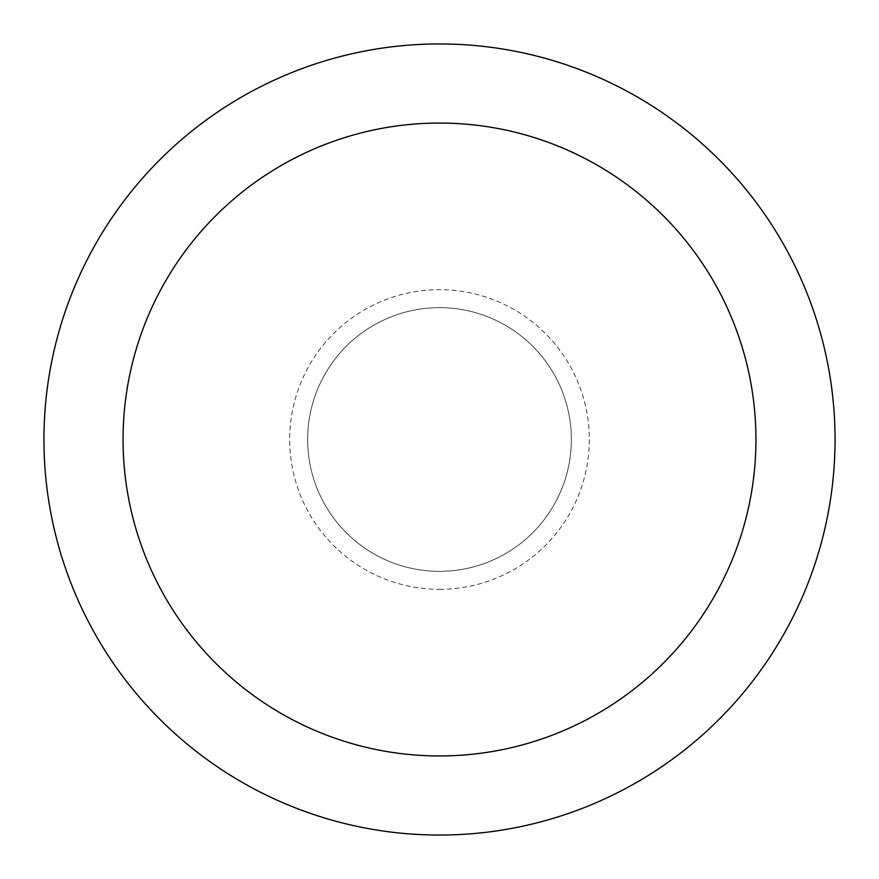 <?xml version="1.0" encoding="UTF-8"?>
<svg xmlns="http://www.w3.org/2000/svg" width="879" height="879" viewBox="0 0 879 879"><rect width="100%" height="100%" fill="white"/><g stroke="black" fill="none" stroke-linecap="round" stroke-linejoin="round"><path stroke-width="0.66" stroke-dasharray="4.39 3.3" d="M439.5 835.05A395.55 395.55 0 0 1 43.95 439.5A395.55 395.55 0 0 1 439.5 43.95A395.55 395.55 0 0 1 835.05 439.5A395.55 395.55 0 0 1 439.5 835.05M439.5 571.35A131.85 131.85 0 0 0 553.682 373.575A131.85 131.85 0 0 0 325.318 373.575A131.85 131.85 0 0 0 439.5 571.35A131.85 131.85 0 0 0 553.682 373.575A131.85 131.85 0 0 0 325.318 373.575A131.85 131.85 0 0 0 439.5 571.35A131.85 131.85 0 0 0 553.682 373.575A131.85 131.85 0 0 0 325.318 373.575A131.85 131.85 0 0 0 439.5 571.35M439.5 589.326A149.826 149.826 0 0 0 569.251 364.587A149.826 149.826 0 0 0 309.749 364.587A149.826 149.826 0 0 0 439.5 589.326"/><path stroke-width="1.32" d="M439.5 43.95A395.55 395.55 0 0 1 782.057 637.275A395.55 395.55 0 0 1 96.943 637.275A395.55 395.55 0 0 1 439.5 43.95M439.5 123.06A316.44 316.44 0 0 1 713.55 597.72A316.44 316.44 0 0 1 165.45 597.72A316.44 316.44 0 0 1 439.5 123.06"/></g></svg>
